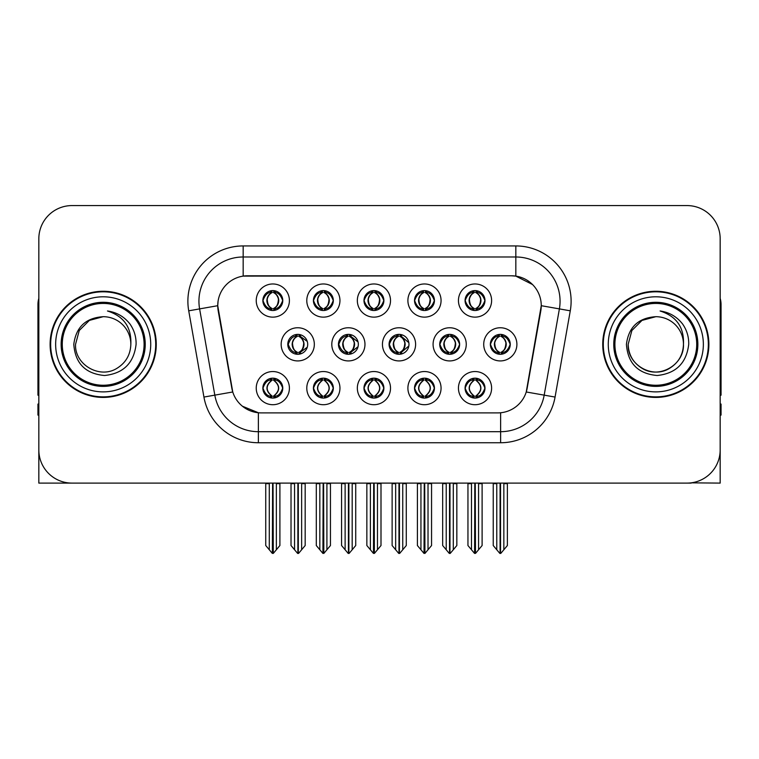 <?xml version="1.0" encoding="UTF-8"?>
<svg xmlns="http://www.w3.org/2000/svg" width="759" height="759" viewBox="0 0 759 759"><rect width="100%" height="100%" fill="white"/><g stroke="black" fill="none" stroke-linecap="round" stroke-linejoin="round"><path stroke-width="1.14" d="M439.717 344.339A9.952 9.952 0 0 0 449.67 354.292A9.952 9.952 0 0 0 459.622 344.339A9.952 9.952 0 0 0 449.67 334.387A9.952 9.952 0 0 0 439.717 344.339L439.897 344.339C441.861 338.922 444.442 336.246 447.649 336.303L446.966 334.766M433.085 344.339A16.584 16.584 0 0 0 449.67 360.923A16.584 16.584 0 0 0 466.254 344.339A16.584 16.584 0 0 0 449.67 327.755A16.584 16.584 0 0 0 433.085 344.339M262.87 388.124A9.952 9.952 0 0 0 272.823 398.077A9.952 9.952 0 0 0 282.775 388.124A9.952 9.952 0 0 0 272.823 378.172A9.952 9.952 0 0 0 262.87 388.124L262.965 388.124C264.844 393.485 267.434 396.16 270.716 396.17L271.893 396.17C265.318 390.809 265.318 385.449 271.893 380.079L272.225 380.088C265.47 385.449 265.47 390.809 272.225 396.17L272.225 396.17C265.233 390.8 265.233 385.439 272.234 380.088L270.716 380.079C267.491 380.022 264.91 382.697 262.965 388.124M256.238 388.124A16.584 16.584 0 0 0 272.823 404.708A16.584 16.584 0 0 0 289.407 388.124A16.584 16.584 0 0 0 272.823 371.54A16.584 16.584 0 0 0 256.238 388.124M490.361 344.339A9.952 9.952 0 0 0 500.304 354.292A9.952 9.952 0 0 0 510.257 344.339A9.952 9.952 0 0 0 500.304 334.387A9.952 9.952 0 0 0 490.361 344.339L490.447 344.339C492.411 338.922 495.001 336.246 498.198 336.303L497.524 334.785M483.72 344.339A16.584 16.584 0 0 0 500.304 360.923A16.584 16.584 0 0 0 516.898 344.339A16.584 16.584 0 0 0 500.304 327.755A16.584 16.584 0 0 0 483.72 344.339M262.87 300.555A9.952 9.952 0 0 0 272.823 310.507A9.952 9.952 0 0 0 282.775 300.555A9.952 9.952 0 0 0 272.823 290.602A9.952 9.952 0 0 0 262.87 300.555L262.965 300.555C264.929 295.137 267.51 292.462 270.716 292.519L270.043 291.001M256.238 300.555A16.584 16.584 0 0 0 272.823 317.139A16.584 16.584 0 0 0 289.407 300.555A16.584 16.584 0 0 0 272.823 283.97A16.584 16.584 0 0 0 256.238 300.555M465.077 388.124A9.952 9.952 0 0 0 475.03 398.077A9.952 9.952 0 0 0 484.982 388.124A9.952 9.952 0 0 0 475.03 378.172A9.952 9.952 0 0 0 465.077 388.124L465.172 388.124C467.06 393.485 469.641 396.16 472.933 396.17L474.109 396.17C467.525 390.809 467.525 385.449 474.109 380.079L474.432 380.088C467.677 385.449 467.677 390.809 474.432 396.17L474.432 396.17C467.449 390.8 467.449 385.439 474.441 380.088L472.933 380.079C469.707 380.022 467.117 382.697 465.172 388.124M458.445 388.124A16.584 16.584 0 0 0 475.03 404.708A16.584 16.584 0 0 0 491.614 388.124A16.584 16.584 0 0 0 475.03 371.54A16.584 16.584 0 0 0 458.445 388.124M338.438 344.339A9.952 9.952 0 0 0 348.381 354.292A9.952 9.952 0 0 0 358.333 344.339A9.952 9.952 0 0 0 348.381 334.387A9.952 9.952 0 0 0 338.438 344.339L338.789 344.339C340.753 338.922 343.343 336.246 346.54 336.303L345.838 334.719M331.797 344.339A16.584 16.584 0 0 0 348.381 360.923A16.584 16.584 0 0 0 364.975 344.339A16.584 16.584 0 0 0 348.381 327.755A16.584 16.584 0 0 0 331.797 344.339M363.978 300.555A9.952 9.952 0 0 0 373.931 310.507A9.952 9.952 0 0 0 383.883 300.555A9.952 9.952 0 0 0 373.931 290.602A9.952 9.952 0 0 0 363.978 300.555L364.073 300.555C366.037 295.137 368.618 292.462 371.825 292.519L371.142 291.001M357.337 300.555A16.584 16.584 0 0 0 373.931 317.139A16.584 16.584 0 0 0 390.515 300.555A16.584 16.584 0 0 0 373.931 283.97A16.584 16.584 0 0 0 357.337 300.555M287.794 344.339A9.952 9.952 0 0 0 297.746 354.292A9.952 9.952 0 0 0 307.699 344.339A9.952 9.952 0 0 0 297.746 334.387A9.952 9.952 0 0 0 287.794 344.339L288.24 344.339C290.204 338.922 292.784 336.246 295.991 336.303L295.279 334.7M281.162 344.339A16.584 16.584 0 0 0 297.746 360.923A16.584 16.584 0 0 0 314.33 344.339A16.584 16.584 0 0 0 297.746 327.755A16.584 16.584 0 0 0 281.162 344.339M414.528 388.124A9.952 9.952 0 0 0 424.48 398.077A9.952 9.952 0 0 0 434.433 388.124A9.952 9.952 0 0 0 424.48 378.172A9.952 9.952 0 0 0 414.528 388.124L414.623 388.124C416.501 393.485 419.091 396.16 422.374 396.17L423.55 396.17C416.976 390.809 416.976 385.449 423.55 380.079L423.883 380.088C417.127 385.449 417.127 390.809 423.883 396.17L423.883 396.17C416.89 390.8 416.89 385.439 423.892 380.088L422.374 380.079C419.148 380.022 416.568 382.697 414.623 388.124M407.896 388.124A16.584 16.584 0 0 0 424.48 404.708A16.584 16.584 0 0 0 441.064 388.124A16.584 16.584 0 0 0 424.48 371.54A16.584 16.584 0 0 0 407.896 388.124M414.528 300.555A9.952 9.952 0 0 0 424.48 310.507A9.952 9.952 0 0 0 434.433 300.555A9.952 9.952 0 0 0 424.48 290.602A9.952 9.952 0 0 0 414.528 300.555L414.623 300.555C416.587 295.137 419.167 292.462 422.374 292.519L421.7 291.001M407.896 300.555A16.584 16.584 0 0 0 424.48 317.139A16.584 16.584 0 0 0 441.064 300.555A16.584 16.584 0 0 0 424.48 283.97A16.584 16.584 0 0 0 407.896 300.555M313.42 300.555A9.952 9.952 0 0 0 323.372 310.507A9.952 9.952 0 0 0 333.324 300.555A9.952 9.952 0 0 0 323.372 290.602A9.952 9.952 0 0 0 313.42 300.555L313.514 300.555C315.478 295.137 318.068 292.462 321.266 292.519L320.592 291.001M306.788 300.555A16.584 16.584 0 0 0 323.372 317.139A16.584 16.584 0 0 0 339.956 300.555A16.584 16.584 0 0 0 323.372 283.97A16.584 16.584 0 0 0 306.788 300.555M465.077 300.555A9.952 9.952 0 0 0 475.03 310.507A9.952 9.952 0 0 0 484.982 300.555A9.952 9.952 0 0 0 475.03 290.602A9.952 9.952 0 0 0 465.077 300.555L465.172 300.555C467.136 295.137 469.726 292.462 472.923 292.519L472.25 291.001M458.445 300.555A16.584 16.584 0 0 0 475.03 317.139A16.584 16.584 0 0 0 491.614 300.555A16.584 16.584 0 0 0 475.03 283.97A16.584 16.584 0 0 0 458.445 300.555M389.073 344.339A9.952 9.952 0 0 0 399.025 354.292A9.952 9.952 0 0 0 408.978 344.339A9.952 9.952 0 0 0 399.025 334.387A9.952 9.952 0 0 0 389.073 344.339L389.348 344.339C391.312 338.922 393.893 336.246 397.099 336.303L396.397 334.738M382.441 344.339A16.584 16.584 0 0 0 399.025 360.923A16.584 16.584 0 0 0 415.609 344.339A16.584 16.584 0 0 0 399.025 327.755A16.584 16.584 0 0 0 382.441 344.339M313.42 388.124A9.952 9.952 0 0 0 323.372 398.077A9.952 9.952 0 0 0 333.324 388.124A9.952 9.952 0 0 0 323.372 378.172A9.952 9.952 0 0 0 313.42 388.124L313.514 388.124C315.402 393.485 317.983 396.16 321.275 396.17L322.452 396.17C315.867 390.809 315.867 385.449 322.452 380.079L322.774 380.088C316.019 385.449 316.019 390.809 322.774 396.17L322.774 396.17C315.791 390.8 315.791 385.439 322.784 380.088L321.275 380.079C318.049 380.022 315.459 382.697 313.514 388.124M306.788 388.124A16.584 16.584 0 0 0 323.372 404.708A16.584 16.584 0 0 0 339.956 388.124A16.584 16.584 0 0 0 323.372 371.54A16.584 16.584 0 0 0 306.788 388.124M363.978 388.124A9.952 9.952 0 0 0 373.931 398.077A9.952 9.952 0 0 0 383.883 388.124A9.952 9.952 0 0 0 373.931 378.172A9.952 9.952 0 0 0 363.978 388.124L364.064 388.124C365.952 393.485 368.542 396.16 371.825 396.17L373.001 396.17C366.417 390.809 366.417 385.449 373.001 380.079L373.333 380.088C366.578 385.449 366.578 390.809 373.333 396.17L373.333 396.17C366.341 390.8 366.341 385.439 373.343 380.088L371.825 380.079C368.599 380.022 366.009 382.697 364.064 388.124M357.337 388.124A16.584 16.584 0 0 0 373.931 404.708A16.584 16.584 0 0 0 390.515 388.124A16.584 16.584 0 0 0 373.931 371.54A16.584 16.584 0 0 0 357.337 388.124M217.738 305.64A29.857 29.857 0 0 0 218.194 310.82L231.837 388.219A29.857 29.857 0 0 0 261.238 412.896L497.762 412.896A29.857 29.857 0 0 0 527.163 388.219L540.806 310.82A29.857 29.857 0 0 0 511.414 275.783L247.586 275.783A29.857 29.857 0 0 0 217.738 305.64L218.07 301.219M691.193 482.838L720.168 483.103L720.168 238.743A33.168 33.168 0 0 0 686.99 205.575L72.01 205.575A33.168 33.168 0 0 0 38.832 238.743L38.832 483.103L138.565 483.103M620.435 483.103L691.193 483.103M50.113 344.339A53.073 53.073 0 0 0 103.186 397.412A53.073 53.073 0 0 0 156.259 344.339A53.073 53.073 0 0 0 103.186 291.266A53.073 53.073 0 0 0 50.113 344.339M602.741 344.339A53.073 53.073 0 0 0 655.814 397.412A53.073 53.073 0 0 0 708.887 344.339A53.073 53.073 0 0 0 655.814 291.266A53.073 53.073 0 0 0 602.741 344.339M243.165 245.935L515.835 245.935A55.284 55.284 0 0 1 570.275 310.82L555.066 397.061A55.284 55.284 0 0 1 500.627 442.744L258.373 442.744A55.284 55.284 0 0 1 203.934 397.061L188.725 310.82A55.284 55.284 0 0 1 243.165 245.935L243.165 256.988L515.835 256.988A44.231 44.231 0 0 1 559.392 308.894L544.184 395.145A44.231 44.231 0 0 1 500.627 431.691L258.373 431.691A44.231 44.231 0 0 1 214.816 395.145L199.608 308.894A44.231 44.231 0 0 1 243.165 256.988L243.165 276.115L511.414 275.783L515.835 276.115L532.514 284.53M497.762 412.896L261.238 412.896M258.373 442.744L258.373 412.754L242.444 406.226M559.392 308.894L541.262 305.697L526.243 391.976L544.184 395.145L559.392 308.894L570.275 310.82M203.934 397.061L232.757 391.976L217.738 305.697L199.608 308.894A44.231 44.231 0 0 1 198.943 301.219M527.163 388.219L526.983 389.158M232.017 389.158L231.837 388.219M686.99 205.575L72.01 205.575M38.832 238.743L38.832 449.935A33.168 33.168 0 0 0 72.01 483.103L686.99 483.103A33.168 33.168 0 0 0 720.168 449.935L720.168 238.743M471.491 549.753L471.491 483.654L471.083 483.103L471.491 483.654L467.952 483.654L467.952 483.103L467.952 545.531L474.574 553.425L474.811 483.103M482.107 483.103L482.107 545.531L475.485 553.425L475.257 483.103M482.107 545.531L482.107 483.654L478.568 483.654L478.568 549.753M478.976 483.103L478.568 483.654M476.747 378.324L475.959 380.079C482.544 385.449 482.544 390.809 475.959 396.17L475.627 396.17C482.382 390.809 482.382 385.449 475.627 380.088L475.627 380.088C482.62 385.439 482.62 390.8 475.618 396.17L477.136 396.17C480.362 396.236 482.952 393.551 484.887 388.105C482.999 382.754 480.409 380.079 477.136 380.079L477.809 378.57M475.959 380.079L477.136 380.079M510.257 344.339L510.171 344.339C508.255 338.988 505.665 336.313 502.411 336.303L501.234 336.303C504.393 337.992 506.073 340.668 506.253 344.339C506.073 348.011 504.393 350.686 501.234 352.375L502.411 352.375L503.094 353.893M498.597 334.539L499.384 336.303L498.198 336.303M500.912 352.375C504.147 350.686 505.864 348.011 506.054 344.339C505.864 340.668 504.147 337.992 500.912 336.303L500.912 336.303C503.255 337.252 504.934 339.434 505.911 342.84C505.636 348.22 503.967 351.398 500.902 352.375L501.727 354.187M510.171 344.339C508.179 349.795 505.589 352.48 502.411 352.375M499.384 336.303L499.384 336.303C496.225 337.992 494.545 340.668 494.365 344.339C494.545 348.011 496.225 350.686 499.384 352.375L498.198 352.375C495.096 352.574 492.515 349.899 490.447 344.339M499.384 352.375L499.707 352.375C496.462 350.686 494.754 348.011 494.555 344.339C494.754 340.668 496.462 337.992 499.707 336.303C497.354 337.252 495.684 339.434 494.707 342.84C494.982 348.22 496.652 351.398 499.716 352.375L498.597 354.14M507.382 483.654L507.382 545.531L503.843 549.753L503.843 483.654L507.382 483.654L507.382 483.103M493.236 483.103L493.236 545.531L499.858 553.425L500.76 553.425L503.843 549.753M503.843 483.654L504.251 483.103M500.532 483.103L500.532 553.425M496.358 483.103L496.775 483.654L493.236 483.654M496.775 483.654L496.775 549.753M500.086 553.425L500.086 483.103M475.637 308.59C478.872 306.902 480.589 304.226 480.779 300.555C480.589 296.883 478.872 294.207 475.637 292.519L475.959 292.519C479.119 294.207 480.789 296.883 480.978 300.555C480.789 304.226 479.119 306.902 475.959 308.59L477.136 308.59L477.819 310.108M475.637 292.519L477.136 292.519L477.819 291.001M473.322 310.355L474.1 308.59C470.941 306.902 469.271 304.226 469.09 300.555C469.271 296.883 470.941 294.207 474.1 292.519L474.432 292.519C471.187 294.207 469.47 296.883 469.28 300.555C469.47 304.226 471.187 306.902 474.432 308.59L474.432 308.59C471.377 307.604 469.698 304.435 469.423 299.055C470.409 295.649 472.079 293.467 474.441 292.519L472.923 292.519M484.982 300.555L484.887 300.555C482.895 306.01 480.314 308.695 477.136 308.59M484.887 300.555C482.971 295.204 480.39 292.528 477.136 292.519M474.1 308.59L472.923 308.59C469.821 308.79 467.231 306.114 465.172 300.555M38.832 415.107L37.95 415.107L37.95 404.044L38.832 404.044M38.832 395.145A22.115 22.115 0 0 0 37.95 395.202L37.95 304.53A22.115 22.115 0 0 1 38.832 298.344M420.941 549.753L420.941 483.654L420.533 483.103L420.941 483.654L417.403 483.654L417.403 483.103L417.403 545.531L424.025 553.425L424.262 483.103M431.558 483.103L431.558 545.531L424.936 553.425L424.698 483.103M431.558 545.531L431.558 483.654L428.019 483.654L428.019 549.753M428.427 483.103L428.019 483.654M426.188 378.324L425.401 380.079C431.985 385.449 431.985 390.809 425.401 396.17L425.078 396.17C431.833 390.809 431.833 385.449 425.078 380.088L425.078 380.088C432.07 385.439 432.07 390.8 425.068 396.17L426.586 396.17C429.812 396.236 432.393 393.551 434.338 388.105C432.44 382.754 429.86 380.079 426.586 380.079L427.26 378.57M425.401 380.079L426.586 380.079M370.392 549.753L370.392 483.654L369.984 483.103L370.392 483.654L366.853 483.654L366.853 483.103L366.853 545.531L373.475 553.425L373.703 483.103M380.999 483.103L380.999 545.531L374.377 553.425L374.149 483.103M380.999 545.531L380.999 483.654L377.47 483.654L377.47 549.753M377.878 483.103L377.47 483.654M375.639 378.324L374.851 380.079C381.435 385.449 381.435 390.809 374.851 396.17L374.529 396.17C381.284 390.809 381.284 385.449 374.529 380.088L374.529 380.088C381.511 385.439 381.511 390.8 374.519 396.17L376.028 396.17C379.253 396.236 381.843 393.551 383.788 388.105C381.891 382.754 379.301 380.079 376.028 380.079L376.711 378.57M374.851 380.079L376.028 380.079M319.833 549.753L319.833 483.654L319.425 483.103L319.833 483.654L316.294 483.654L316.294 483.103L316.294 545.531L322.926 553.425L323.154 483.103M330.45 483.103L330.45 545.531L323.827 553.425L323.6 483.103M330.45 545.531L330.45 483.654L326.911 483.654L326.911 549.753M327.319 483.103L326.911 483.654M325.089 378.324L324.302 380.079C330.886 385.449 330.886 390.809 324.302 396.17L323.97 396.17C330.725 390.809 330.725 385.449 323.97 380.088L323.97 380.088C330.962 385.439 330.962 390.8 323.96 396.17L325.478 396.17C328.704 396.236 331.294 393.551 333.239 388.105C331.341 382.754 328.751 380.079 325.478 380.079L326.152 378.57M324.302 380.079L325.478 380.079M269.284 549.753L269.284 483.654L268.876 483.103L269.284 483.654L265.745 483.654L265.745 483.103L265.745 545.531L272.367 553.425L272.604 483.103M279.9 483.103L279.9 545.531L273.278 553.425L273.041 483.103M279.9 545.531L279.9 483.654L276.361 483.654L276.361 549.753M276.769 483.103L276.361 483.654M274.53 378.324L273.743 380.079C280.327 385.449 280.327 390.809 273.743 396.17L273.42 396.17C280.175 390.809 280.175 385.449 273.42 380.088L273.42 380.088C280.413 385.439 280.413 390.8 273.411 396.17L274.929 396.17C278.155 396.236 280.735 393.551 282.68 388.105C280.783 382.754 278.202 380.079 274.929 380.079L275.602 378.57M273.743 380.079L274.929 380.079M451.861 352.375C455.039 352.48 457.62 349.795 459.612 344.339C457.696 338.988 455.115 336.313 451.861 336.303L450.685 336.303C453.844 337.992 455.514 340.668 455.704 344.339C455.514 348.011 453.844 350.686 450.685 352.375L451.861 352.375L452.525 353.874M448.038 334.52L448.825 336.303L447.649 336.303M450.362 352.375C453.597 350.686 455.315 348.011 455.504 344.339C455.315 340.668 453.597 337.992 450.362 336.303L450.362 336.303C452.706 337.252 454.375 339.434 455.362 342.84C455.087 348.22 453.417 351.398 450.353 352.375L451.169 354.178M448.825 336.303L448.825 336.303C445.666 337.992 443.996 340.668 443.806 344.339C443.996 348.011 445.666 350.686 448.825 352.375L447.649 352.375C444.546 352.574 441.956 349.899 439.897 344.339M448.038 354.159L449.157 352.375C445.912 350.686 444.195 348.011 444.006 344.339C444.195 340.668 445.912 337.992 449.157 336.303M456.833 483.654L456.833 545.531L453.294 549.753L453.294 483.654L456.833 483.654L456.833 483.103M442.677 483.103L442.677 545.531L449.3 553.425L450.21 553.425L453.294 549.753M453.294 483.654L453.702 483.103M449.973 483.103L449.973 553.425M445.808 483.103L446.216 483.654L442.677 483.654M446.216 483.654L446.216 549.753M449.537 553.425L449.537 483.103M408.835 342.67L401.312 336.303L400.135 336.303C403.295 337.992 404.964 340.668 405.154 344.339C404.964 348.011 403.295 350.686 400.135 352.375L401.312 352.375L401.966 353.846M397.479 334.51L398.276 336.303L397.099 336.303M399.803 352.375C403.048 350.686 404.765 348.011 404.955 344.339C404.765 340.668 403.048 337.992 399.803 336.303L399.803 336.303C402.156 337.252 403.826 339.434 404.813 342.84C404.538 348.22 402.858 351.398 399.794 352.375L400.61 354.159M408.845 345.99L401.312 352.375M398.276 336.303L398.276 336.303C395.116 337.992 393.447 340.668 393.257 344.339C393.447 348.011 395.116 350.686 398.276 352.375L397.099 352.375C393.987 352.574 391.407 349.899 389.348 344.339M398.276 352.375L398.598 352.375C395.363 350.686 393.646 348.011 393.456 344.339C393.646 340.668 395.363 337.992 398.598 336.303C396.255 337.252 394.585 339.434 393.598 342.84C393.874 348.22 395.543 351.398 398.608 352.375L397.479 354.168M406.283 483.654L406.283 545.531L402.744 549.753L402.744 483.654L406.283 483.654L406.283 483.103M392.128 483.103L392.128 545.531L398.75 553.425L399.661 553.425L402.744 549.753M402.744 483.654L403.152 483.103M399.424 483.103L399.424 553.425M395.259 483.103L395.667 483.654L392.128 483.654M395.667 483.654L395.667 549.753M398.978 553.425L398.978 483.103M358.049 341.948L350.762 336.303L349.576 336.303C352.736 337.992 354.415 340.668 354.595 344.339C354.415 348.011 352.736 350.686 349.576 352.375L350.762 352.375L351.398 353.817M346.92 334.501L347.726 336.303L346.54 336.303M349.254 352.375C352.489 350.686 354.206 348.011 354.396 344.339C354.206 340.668 352.489 337.992 349.254 336.303L349.254 336.303C351.607 337.252 353.277 339.434 354.254 342.84C353.979 348.22 352.309 351.398 349.244 352.375L350.051 354.149M358.049 346.711L350.762 352.375M347.726 336.303L347.726 336.303C344.567 337.992 342.888 340.668 342.707 344.339C342.888 348.011 344.567 350.686 347.726 352.375L346.54 352.375C343.438 352.574 340.857 349.899 338.789 344.339M347.726 352.375L348.049 352.375C344.804 350.686 343.096 348.011 342.897 344.339C343.096 340.668 344.804 337.992 348.049 336.303C345.696 337.252 344.026 339.434 343.049 342.84C343.324 348.22 344.994 351.398 348.058 352.375L346.92 354.178M355.724 483.654L355.724 545.531L352.185 549.753L352.185 483.654L355.724 483.654L355.724 483.103M341.578 483.103L341.578 545.531L348.201 553.425L349.102 553.425L352.185 549.753M352.185 483.654L352.603 483.103M348.874 483.103L348.874 553.425M344.7 483.103L345.117 483.654L341.578 483.654M345.117 483.654L345.117 549.753M348.428 553.425L348.428 483.103M307.253 341.398L300.203 336.303L299.027 336.303C302.186 337.992 303.856 340.668 304.046 344.339C303.856 348.011 302.186 350.686 299.027 352.375L300.203 352.375L300.839 353.798M296.361 334.482L297.167 336.303L295.991 336.303M298.704 352.375C301.94 350.686 303.657 348.011 303.847 344.339C303.657 340.668 301.94 337.992 298.704 336.303L298.704 336.303C301.048 337.252 302.718 339.434 303.704 342.84C303.429 348.22 301.759 351.398 298.695 352.375L299.492 354.13M307.253 347.261L300.203 352.375M297.167 336.303L297.167 336.303C294.008 337.992 292.338 340.668 292.149 344.339C292.338 348.011 294.008 350.686 297.167 352.375L295.991 352.375C292.889 352.574 290.299 349.899 288.24 344.339M296.361 354.197L297.5 352.375C294.255 350.686 292.538 348.011 292.348 344.339C292.538 340.668 294.255 337.992 297.5 336.303M305.175 483.654L305.175 545.531L301.636 549.753L301.636 483.654L305.175 483.654L305.175 483.103M291.02 483.103L291.02 545.531L297.642 553.425L298.553 553.425L301.636 549.753M301.636 483.654L302.044 483.103M298.315 483.103L298.315 553.425M294.15 483.103L294.558 483.654L291.02 483.654M294.558 483.654L294.558 549.753M297.879 553.425L297.879 483.103M425.903 290.706L425.068 292.519C427.431 293.467 429.101 295.649 430.087 299.055C429.812 304.435 428.142 307.604 425.068 308.59C428.323 306.902 430.04 304.226 430.23 300.555C430.04 296.883 428.323 294.207 425.078 292.519L425.41 292.519C428.569 294.207 430.239 296.883 430.429 300.555C430.239 304.226 428.569 306.902 425.41 308.59L426.586 308.59L427.26 310.108M425.078 292.519L426.586 292.519L427.26 291.001M422.763 310.355L423.55 308.59C420.391 306.902 418.721 304.226 418.532 300.555C418.721 296.883 420.391 294.207 423.55 292.519L423.883 292.519C420.638 294.207 418.921 296.883 418.731 300.555C418.921 304.226 420.638 306.902 423.883 308.59L423.883 308.59C420.818 307.604 419.148 304.435 418.873 299.055C419.86 295.649 421.53 293.467 423.883 292.519L422.374 292.519M434.433 300.555L434.338 300.555C432.345 306.01 429.765 308.695 426.586 308.59M434.338 300.555C432.421 295.204 429.841 292.528 426.586 292.519M423.55 308.59L422.374 308.59C419.262 308.79 416.682 306.114 414.623 300.555M375.344 290.706L374.519 292.519C376.881 293.467 378.551 295.649 379.538 299.055C379.253 304.435 377.584 307.604 374.519 308.59C377.773 306.902 379.481 304.226 379.68 300.555C379.481 296.883 377.773 294.207 374.529 292.519L374.851 292.519C378.01 294.207 379.69 296.883 379.87 300.555C379.69 304.226 378.01 306.902 374.851 308.59L376.037 308.59L376.711 310.108M374.529 292.519L376.037 292.519L376.711 291.001M372.214 310.355L373.001 308.59C369.842 306.902 368.172 304.226 367.982 300.555C368.172 296.883 369.842 294.207 373.001 292.519L373.324 292.519C370.088 294.207 368.371 296.883 368.181 300.555C368.371 304.226 370.088 306.902 373.324 308.59L373.324 308.59C370.269 307.604 368.599 304.435 368.324 299.055C369.301 295.649 370.98 293.467 373.333 292.519L371.825 292.519M383.883 300.555L383.788 300.555C381.796 306.01 379.206 308.695 376.037 308.59M383.788 300.555C381.872 295.204 379.282 292.528 376.037 292.519M373.001 308.59L371.825 308.59C368.713 308.79 366.132 306.114 364.073 300.555M323.979 308.59C327.214 306.902 328.932 304.226 329.121 300.555C328.932 296.883 327.214 294.207 323.979 292.519L324.302 292.519C327.461 294.207 329.131 296.883 329.321 300.555C329.131 304.226 327.461 306.902 324.302 308.59L325.478 308.59L326.161 310.108M323.979 292.519L325.478 292.519L326.161 291.001M321.664 310.355L322.442 308.59C319.292 306.902 317.613 304.226 317.433 300.555C317.613 296.883 319.292 294.207 322.442 292.519L322.774 292.519C319.53 294.207 317.812 296.883 317.623 300.555C317.812 304.226 319.53 306.902 322.774 308.59L322.774 308.59C319.719 307.604 318.04 304.435 317.765 299.055C318.752 295.649 320.421 293.467 322.784 292.519L321.266 292.519M333.324 300.555L333.239 300.555C331.237 306.01 328.656 308.695 325.478 308.59M333.239 300.555C331.313 295.204 328.732 292.528 325.478 292.519M322.442 308.59L321.266 308.59C318.163 308.79 315.573 306.114 313.514 300.555M274.246 290.706L273.411 292.519C275.773 293.467 277.443 295.649 278.43 299.055C278.155 304.435 276.485 307.604 273.411 308.59C276.665 306.902 278.382 304.226 278.572 300.555C278.382 296.883 276.665 294.207 273.42 292.519L273.752 292.519C276.912 294.207 278.581 296.883 278.771 300.555C278.581 304.226 276.912 306.902 273.752 308.59L274.929 308.59L275.602 310.108M273.42 292.519L274.929 292.519L275.602 291.001M271.105 310.355L271.893 308.59C268.733 306.902 267.064 304.226 266.874 300.555C267.064 296.883 268.733 294.207 271.893 292.519L272.225 292.519C268.98 294.207 267.263 296.883 267.073 300.555C267.263 304.226 268.98 306.902 272.225 308.59L272.225 308.59C269.16 307.604 267.491 304.435 267.215 299.055C268.202 295.649 269.872 293.467 272.234 292.519L270.716 292.519M282.775 300.555L282.68 300.555C280.688 306.01 278.107 308.695 274.929 308.59M282.68 300.555C280.764 295.204 278.183 292.528 274.929 292.519M271.893 308.59L270.716 308.59C267.604 308.79 265.024 306.114 262.965 300.555M144.096 344.339A40.91 40.91 0 0 1 103.186 385.249A40.91 40.91 0 0 1 62.276 344.339A40.91 40.91 0 0 1 103.186 303.429A40.91 40.91 0 0 1 144.096 344.339M73.794 344.339C75.217 363.409 85.473 373.808 104.562 375.506C123.337 373.523 133.85 363.134 136.089 344.339C136.259 336.949 134.239 330.193 130.026 324.084C124.258 316.674 116.734 312.31 107.474 310.981C123.802 316.218 131.592 327.328 130.833 344.339C130.453 354.766 125.852 362.745 117.009 368.276C99.78 379.31 74.6 364.775 75.539 344.339L79.249 330.516L89.363 320.402L103.186 316.693C85.805 317.831 76.004 327.053 73.794 344.339M50.663 344.339A52.523 52.523 0 0 1 103.186 291.817A52.523 52.523 0 0 1 155.709 344.339A52.523 52.523 0 0 1 103.186 396.862A52.523 52.523 0 0 1 50.663 344.339M103.186 316.693A27.647 27.647 0 0 1 130.833 344.339C130.453 354.766 125.852 362.745 117.009 368.276C99.78 379.31 74.6 364.775 75.539 344.339L79.249 330.516L89.363 320.402L103.186 316.693L89.363 320.402L79.249 330.516L75.539 344.339L79.249 330.516L89.363 320.402L103.186 316.693L89.363 320.402L79.249 330.516L75.539 344.339M696.724 344.339A40.91 40.91 0 0 1 655.814 385.249A40.91 40.91 0 0 1 614.904 344.339A40.91 40.91 0 0 1 655.814 303.429A40.91 40.91 0 0 1 696.724 344.339M626.422 344.339C627.845 363.409 638.101 373.808 657.19 375.506C675.965 373.523 686.478 363.134 688.717 344.339C688.887 336.949 686.867 330.193 682.654 324.084C676.886 316.674 669.362 312.31 660.102 310.981C676.43 316.218 684.22 327.328 683.461 344.339C683.081 354.766 678.48 362.745 669.637 368.276C652.408 379.31 627.228 364.775 628.167 344.339L631.877 330.516L641.991 320.402L655.814 316.693C638.433 317.831 628.632 327.053 626.422 344.339M603.291 344.339A52.523 52.523 0 0 1 655.814 291.817A52.523 52.523 0 0 1 708.337 344.339A52.523 52.523 0 0 1 655.814 396.862A52.523 52.523 0 0 1 603.291 344.339M628.167 344.339C627.228 364.775 652.408 379.31 669.637 368.276C678.48 362.745 683.081 354.766 683.461 344.339C684.4 364.775 659.22 379.31 641.991 368.276C633.148 362.745 628.547 354.766 628.167 344.339L631.877 330.516L641.991 320.402L655.814 316.693L641.991 320.402L631.877 330.516L628.167 344.339L631.877 330.516L641.991 320.402L655.814 316.693L641.991 320.402L631.877 330.516L628.167 344.339L631.877 330.516L641.991 320.402M683.461 344.339A27.647 27.647 0 0 0 655.814 316.693M720.168 404.044L721.05 404.044L721.05 415.107L720.168 415.107M720.168 298.344A22.115 22.115 0 0 1 721.05 304.53L721.05 395.202A22.115 22.115 0 0 0 720.168 395.145M515.835 245.935L515.835 276.115M500.627 412.754L500.627 442.744M188.725 310.82L199.608 308.894M544.184 395.145L555.066 397.061M473.322 378.324L474.109 380.079M476.747 397.925L475.959 396.17M473.322 397.925L474.109 396.17M472.933 380.079L472.25 378.57M477.136 396.17L477.809 397.678M472.933 396.17L472.25 397.678M502.411 336.303L503.094 334.785M502.022 334.539L501.234 336.303M502.022 354.14L501.234 352.375M498.198 352.375L497.524 353.893M476.747 310.355L475.959 308.59M476.747 290.754L475.959 292.519M473.322 290.754L474.1 292.519M472.923 308.59L472.25 310.108M422.772 378.324L423.55 380.079M426.188 397.925L425.401 396.17M422.772 397.925L423.55 396.17M422.374 380.079L421.7 378.57M426.586 396.17L427.26 397.678M422.374 396.17L421.7 397.678M372.214 378.324L373.001 380.079M375.639 397.925L374.851 396.17M372.214 397.925L373.001 396.17M371.825 380.079L371.151 378.57M376.028 396.17L376.711 397.678M371.825 396.17L371.151 397.678M321.664 378.324L322.452 380.079M325.089 397.925L324.302 396.17M321.664 397.925L322.452 396.17M321.275 380.079L320.592 378.57M325.478 396.17L326.152 397.678M321.275 396.17L320.592 397.678M271.115 378.324L271.893 380.079M274.53 397.925L273.743 396.17M271.115 397.925L271.893 396.17M270.716 380.079L270.043 378.57M274.929 396.17L275.602 397.678M270.716 396.17L270.043 397.678M451.861 336.303L452.525 334.804M451.463 334.548L450.685 336.303M451.463 354.13L450.685 352.375M447.649 352.375L446.966 353.912M401.312 336.303L401.966 334.833M400.904 334.567L400.135 336.303M400.904 354.111L400.135 352.375M397.099 352.375L396.397 353.941M350.762 336.303L351.398 334.852M350.345 334.586L349.576 336.303M350.345 354.092L349.576 352.375M346.54 352.375L345.838 353.96M300.203 336.303L300.839 334.88M299.786 334.596L299.027 336.303M299.786 354.083L299.027 352.375M295.991 352.375L295.279 353.979M426.197 310.355L425.41 308.59M426.197 290.754L425.41 292.519M422.763 290.754L423.55 292.519M422.374 308.59L421.7 310.108M375.639 310.355L374.851 308.59M375.639 290.754L374.851 292.519M372.214 290.754L373.001 292.519M371.825 308.59L371.142 310.108M325.089 310.355L324.302 308.59M325.089 290.754L324.302 292.519M321.664 290.754L322.442 292.519M321.266 308.59L320.592 310.108M274.54 310.355L273.752 308.59M274.54 290.754L273.752 292.519M271.105 290.754L271.893 292.519M270.716 308.59L270.043 310.108M145.235 344.339A42.049 42.049 0 0 1 103.186 386.388A42.049 42.049 0 0 1 61.137 344.339A42.049 42.049 0 0 1 103.186 302.291A42.049 42.049 0 0 1 145.235 344.339M55.644 344.339A47.542 47.542 0 0 1 103.186 296.797A47.542 47.542 0 0 1 150.728 344.339A47.542 47.542 0 0 1 103.186 391.881A47.542 47.542 0 0 1 55.644 344.339M697.863 344.339A42.049 42.049 0 0 1 655.814 386.388A42.049 42.049 0 0 1 613.765 344.339A42.049 42.049 0 0 1 655.814 302.291A42.049 42.049 0 0 1 697.863 344.339M608.272 344.339A47.542 47.542 0 0 1 655.814 296.797A47.542 47.542 0 0 1 703.356 344.339A47.542 47.542 0 0 1 655.814 391.881A47.542 47.542 0 0 1 608.272 344.339M476.453 378.276L475.618 380.088M473.616 378.276L474.441 380.079M476.453 397.972L475.618 396.17M473.616 397.972L474.441 396.17M501.727 334.491L500.902 336.303M498.891 334.491L499.716 336.303M498.891 354.187L499.716 352.375M476.453 290.706L475.627 292.519C477.98 293.467 479.65 295.649 480.637 299.055C480.362 304.435 478.692 307.604 475.627 308.59L476.453 310.403M473.607 290.706L474.441 292.519M473.607 310.403L474.441 308.59M425.894 378.276L425.068 380.088M423.057 378.276L423.892 380.079M425.894 397.972L425.068 396.17M423.057 397.972L423.892 396.17M375.344 378.276L374.519 380.088M372.508 378.276L373.343 380.079M375.344 397.972L374.519 396.17M372.508 397.972L373.343 396.17M324.795 378.276L323.96 380.088M321.958 378.276L322.784 380.079M324.795 397.972L323.96 396.17M321.958 397.972L322.784 396.17M274.236 378.276L273.411 380.088M271.399 378.276L272.234 380.079M274.236 397.972L273.411 396.17M271.399 397.972L272.234 396.17M451.169 334.501L450.353 336.303M448.332 334.482L449.167 336.303C446.804 337.252 445.135 339.434 444.148 342.84C444.423 348.22 446.093 351.398 449.167 352.375L448.332 354.197M400.61 334.51L399.794 336.303M397.773 334.463L398.608 336.303M397.773 354.206L398.608 352.375M350.051 334.529L349.244 336.303M347.214 334.453L348.058 336.303M347.214 354.225L348.058 352.375M299.492 334.539L298.695 336.303M296.655 334.444L297.509 336.303C295.147 337.252 293.477 339.434 292.49 342.84C292.765 348.22 294.435 351.398 297.509 352.375L296.655 354.235M425.068 308.59L425.903 310.403M423.057 290.706L423.883 292.519M423.057 310.403L423.883 308.59M374.519 308.59L375.344 310.403M372.508 290.706L373.333 292.519M372.508 310.403L373.333 308.59M324.795 290.706L323.97 292.519C326.323 293.467 327.992 295.649 328.979 299.055C328.704 304.435 327.034 307.604 323.97 308.59L324.795 310.403M321.949 290.706L322.784 292.519M321.949 310.403L322.784 308.59M273.411 308.59L274.246 310.403M271.399 290.706L272.234 292.519M271.399 310.403L272.234 308.59"/></g></svg>
